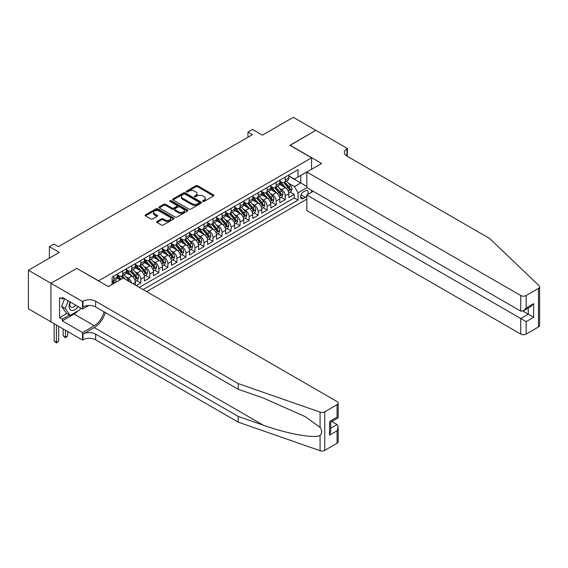 <?xml version="1.0" encoding="UTF-8"?>
<svg xmlns="http://www.w3.org/2000/svg" width="568" height="568" viewBox="0 0 568 568"><rect width="100%" height="100%" fill="white"/><g stroke="black" fill="none" stroke-linecap="round" stroke-linejoin="round"><path stroke-width="0.85" d="M202.932 201.399A0.88 0.504 0 0 0 204.175 201.399L213.589 195.967A1.25 0.724 0 0 0 213.951 195.456A1.25 0.724 0 0 0 213.589 194.945L197.643 185.736A1.25 0.724 0 0 0 195.868 185.736L186.453 191.175A0.88 0.504 0 0 0 186.197 191.53A0.88 0.504 0 0 0 186.453 191.892A0.88 0.504 0 0 0 187.696 191.892L188.917 191.182A4.011 2.315 0 0 1 194.583 191.182L195.91 191.956A4.011 2.315 0 0 1 197.089 193.589A4.011 2.315 0 0 1 195.91 195.229L194.696 195.932A0.88 0.504 0 0 0 194.441 196.287A0.88 0.504 0 0 0 194.696 196.642A0.88 0.504 0 0 0 195.939 196.642L197.153 195.939A4.011 2.315 0 0 1 202.826 195.939L204.153 196.706A4.011 2.315 0 0 1 205.325 198.346A4.011 2.315 0 0 1 204.153 199.986L202.932 200.689A0.88 0.504 0 0 0 202.677 201.044A0.88 0.504 0 0 0 202.932 201.399L202.932 200.689M156.974 221.442A1.25 0.724 0 0 0 156.612 221.953A1.25 0.724 0 0 0 156.974 222.464L161.454 225.042A1.25 0.724 0 0 0 163.222 225.042L173.68 219.007A1.25 0.724 0 0 0 174.042 218.495A1.25 0.724 0 0 0 173.68 217.984L157.734 208.783A1.25 0.724 0 0 0 155.959 208.783L145.507 214.818A1.25 0.724 0 0 0 145.138 215.329A1.25 0.724 0 0 0 145.507 215.84L150.911 218.957A1.25 0.724 0 0 0 152.678 218.957L157.151 216.373A1.25 0.724 0 0 0 157.521 215.861A1.25 0.724 0 0 0 157.151 215.35L154.475 213.802A3.351 1.938 0 0 1 153.495 212.439A3.351 1.938 0 0 1 155.561 210.65A3.351 1.938 0 0 1 159.218 211.069L169.711 217.132A3.351 1.938 0 0 1 170.691 218.495A3.351 1.938 0 0 1 168.625 220.285A3.351 1.938 0 0 1 164.976 219.866L163.222 218.857A1.25 0.724 0 0 0 161.454 218.857L156.974 221.442L156.974 222.464L161.454 219.901L161.454 218.857M76.914 268.451L98.576 280.798L311.576 157.826L289.914 145.316L315.865 130.335L293.301 117.306L262.388 135.156L252.462 129.426L247.946 132.032L252.462 134.637L58.412 246.668L53.896 244.062L49.388 246.668L49.388 258.135M76.914 268.295L50.964 283.276L28.4 270.247L59.313 252.398L49.388 246.668M189.002 209.138A1.25 0.724 0 0 0 190.777 209.138L201.228 203.103A1.25 0.724 0 0 0 201.597 202.591A1.25 0.724 0 0 0 201.228 202.08L185.282 192.871A1.25 0.724 0 0 0 183.514 192.871L173.055 198.906A1.25 0.724 0 0 0 172.686 199.418A1.25 0.724 0 0 0 173.055 199.929L189.002 209.138M170.35 201.59A0.88 0.504 0 0 1 171.238 201.718L171.238 200.674L187.454 210.032A1.25 0.724 0 0 1 187.816 210.543A1.25 0.724 0 0 1 187.454 211.055L176.996 217.09A1.25 0.724 0 0 1 175.228 217.09L159.281 207.888L163.754 205.318L163.754 204.281L159.281 206.858A1.25 0.724 0 0 0 158.912 207.377A1.25 0.724 0 0 0 159.281 207.888L159.281 206.858M163.754 205.318A1.25 0.724 0 0 1 165.529 205.318L165.529 204.281A1.25 0.724 0 0 0 163.754 204.281M165.529 204.281L171.99 208.016A1.25 0.724 0 0 0 173.765 208.016L176.733 206.298A1.25 0.724 0 0 0 177.102 205.786A1.25 0.724 0 0 0 176.733 205.275L170.002 201.391A0.88 0.504 0 0 1 169.747 201.029A0.88 0.504 0 0 1 170.286 200.561A0.88 0.504 0 0 1 171.238 200.674M50.921 321.808L28.4 308.807L28.4 270.247M136.299 285.647L140.814 283.041L136.703 280.67M134.935 271.674L137.2 272.981A5.105 2.946 60 0 1 140.814 279.236L144.421 277.156L144.421 280.954L149.838 277.83L145.735 275.459M143.96 266.463L146.232 267.776A5.105 2.946 60 0 1 149.838 274.024L153.452 271.944L153.452 275.743L158.862 272.619L154.759 270.247M152.991 261.252L155.256 262.565A5.105 2.946 60 0 1 158.862 268.813L162.476 266.733L162.476 270.538L167.887 267.407L163.783 265.036M162.015 256.04L164.28 257.354A5.105 2.946 60 0 1 167.887 263.602L171.5 261.521L171.5 265.327L176.918 262.196L172.807 259.825M171.039 250.829L173.304 252.142A5.105 2.946 60 0 1 176.918 258.39L180.525 256.31L180.525 260.116L185.942 256.984L181.831 254.613M180.063 245.624L182.328 246.931A5.105 2.946 60 0 1 185.942 253.186L189.549 251.099L189.549 254.904L194.966 251.773L190.862 249.402M189.087 240.413L191.359 241.719A5.105 2.946 60 0 1 194.966 247.975L198.58 245.887L198.58 249.693L203.99 246.562L199.886 244.197M198.118 235.202L200.383 236.508A5.105 2.946 60 0 1 203.99 242.763L207.604 240.676L207.604 244.481L213.014 241.357L208.91 238.986M207.142 229.99L209.407 231.297A5.105 2.946 60 0 1 213.014 237.552L216.628 235.464L216.628 239.27L222.045 236.146L217.934 233.775M216.167 224.779L218.431 226.085A5.105 2.946 60 0 1 222.045 232.34L225.652 230.253L225.652 234.059L231.069 230.935L226.959 228.563M225.191 219.567L227.456 220.874A5.105 2.946 60 0 1 231.069 227.129L234.676 225.042L234.676 228.847L240.094 225.723L235.99 223.352M234.215 214.356L236.487 215.662A5.105 2.946 60 0 1 240.094 221.918L243.707 219.83L243.707 223.636L249.118 220.512L245.014 218.14M243.246 209.145L245.511 210.451A5.105 2.946 60 0 1 249.118 216.706L252.732 214.626L252.732 218.424L258.142 215.3L254.038 212.929M252.27 203.933L254.535 205.24A5.105 2.946 60 0 1 258.142 211.495L261.756 209.414L261.756 213.213L267.173 210.089L263.062 207.718M261.294 198.722L263.559 200.035A5.105 2.946 60 0 1 267.173 206.283L270.78 204.203L270.78 208.002L276.197 204.878L272.086 202.506M270.318 193.511L272.583 194.824A5.105 2.946 60 0 1 276.197 201.072L279.804 198.992L279.804 202.797L285.221 199.666L285.221 195.861A5.105 2.946 -120 0 0 281.614 189.613L279.342 188.299M281.117 197.295L285.221 199.666M120.146 279.811L117.178 278.1M135.397 285.122L135.397 282.367A5.105 2.946 -120 0 0 131.79 276.112L126.203 272.889M131.577 282.921A5.105 2.946 60 0 0 128.176 278.192L125.911 276.886M144.421 277.156A5.105 2.946 -120 0 0 140.814 270.901L135.234 267.677M153.452 271.944A5.105 2.946 -120 0 0 149.838 265.689L144.258 262.466M162.476 266.733A5.105 2.946 -120 0 0 158.862 260.478L153.282 257.254M171.5 261.521A5.105 2.946 -120 0 0 167.887 255.266L162.306 252.043M180.525 256.31A5.105 2.946 -120 0 0 176.918 250.055L171.33 246.831M189.549 251.099A5.105 2.946 -120 0 0 185.942 244.844L180.361 241.62M198.58 245.887A5.105 2.946 -120 0 0 194.966 239.632L189.385 236.409M207.604 240.676A5.105 2.946 -120 0 0 203.99 234.421L198.409 231.204M216.628 235.464A5.105 2.946 -120 0 0 213.014 229.216L207.434 225.993M225.652 230.253A5.105 2.946 -120 0 0 222.045 224.005L216.465 220.782M234.676 225.042A5.105 2.946 -120 0 0 231.069 218.794L225.489 215.57M243.707 219.83A5.105 2.946 -120 0 0 240.094 213.582L234.513 210.359M252.732 214.626A5.105 2.946 -120 0 0 249.118 208.371L243.537 205.147M261.756 209.414A5.105 2.946 -120 0 0 258.142 203.159L252.561 199.936M270.78 204.203A5.105 2.946 -120 0 0 267.173 197.948L261.592 194.725M279.804 198.992A5.105 2.946 -120 0 0 276.197 192.737L270.616 189.513M307.657 194.533A3.955 2.286 120 0 0 307.331 190.614A3.955 2.286 120 0 0 305.35 190.812L303.362 191.956A3.955 2.286 120 0 0 300.777 195.442A3.955 2.286 120 0 0 301.388 198.615A3.955 2.286 120 0 0 303.362 198.417L305.35 197.274A3.955 2.286 120 0 0 306.841 195.917M146.636 291.611L306.841 199.119M311.576 157.826L311.576 169.285M311.576 190.337L311.576 192.268M143.115 289.581L298.037 200.135L298.037 192.843L294.43 186.588L288.374 183.095M108.275 286.556L112.109 284.341L112.109 277.049L298.037 169.704L298.037 177.003L307.97 171.373M306.976 187.681L298.037 192.843M117.349 274.862L119.152 275.899A5.105 2.946 60 0 0 121.701 276.154L125.315 274.067A5.105 2.946 -120 0 0 126.373 271.731L126.373 268.813M126.373 269.651L128.176 270.695A5.105 2.946 60 0 0 130.732 270.943L134.339 268.863A5.105 2.946 -120 0 0 135.397 266.52L135.397 263.602M135.397 264.439L137.2 265.483A5.105 2.946 60 0 0 139.756 265.732L143.363 263.651A5.105 2.946 -120 0 0 144.421 261.308L144.421 258.39M144.421 259.228L146.232 260.272A5.105 2.946 60 0 0 148.78 260.52L152.394 258.44A5.105 2.946 -120 0 0 153.452 256.104L153.452 253.186M153.452 254.017L155.256 255.06A5.105 2.946 60 0 0 157.805 255.309L161.418 253.229A5.105 2.946 -120 0 0 162.476 250.893L162.476 247.975M162.476 248.805L164.28 249.849A5.105 2.946 60 0 0 166.836 250.097L170.443 248.017A5.105 2.946 -120 0 0 171.5 245.681L171.5 242.763M171.5 243.594L173.304 244.638A5.105 2.946 60 0 0 175.86 244.893L179.467 242.806A5.105 2.946 -120 0 0 180.525 240.47L180.525 237.552M180.525 238.382L182.328 239.426A5.105 2.946 60 0 0 184.884 239.682L188.491 237.594A5.105 2.946 -120 0 0 189.549 235.258L189.549 232.34M189.549 233.171L191.359 234.215A5.105 2.946 60 0 0 193.908 234.47L197.522 232.383A5.105 2.946 -120 0 0 198.58 230.047L198.58 227.129M198.58 227.96L200.383 229.003A5.105 2.946 60 0 0 202.932 229.259L206.546 227.172A5.105 2.946 -120 0 0 207.604 224.836L207.604 221.918M207.604 222.748L209.407 223.792A5.105 2.946 60 0 0 211.963 224.048L215.57 221.96A5.105 2.946 -120 0 0 216.628 219.624L216.628 216.706M216.628 217.544L218.431 218.581A5.105 2.946 60 0 0 220.987 218.836L224.594 216.749A5.105 2.946 -120 0 0 225.652 214.413L225.652 211.495M225.652 212.333L227.456 213.369A5.105 2.946 60 0 0 230.012 213.625L233.618 211.537A5.105 2.946 -120 0 0 234.676 209.201L234.676 206.283M234.676 207.121L236.487 208.158A5.105 2.946 60 0 0 239.036 208.413L242.65 206.326A5.105 2.946 -120 0 0 243.707 203.99L243.707 201.072M243.707 201.91L245.511 202.954A5.105 2.946 60 0 0 248.06 203.202L251.674 201.122A5.105 2.946 -120 0 0 252.732 198.779L252.732 195.861M252.732 196.698L254.535 197.742A5.105 2.946 60 0 0 257.091 197.991L260.698 195.91A5.105 2.946 -120 0 0 261.756 193.567L261.756 190.649M261.756 191.487L263.559 192.531A5.105 2.946 60 0 0 266.115 192.779L269.722 190.699A5.105 2.946 -120 0 0 270.78 188.363L270.78 185.445M270.78 186.276L272.583 187.319A5.105 2.946 60 0 0 275.139 187.568L278.746 185.487A5.105 2.946 -120 0 0 279.804 183.152L279.804 180.233M139.323 287.394L294.245 197.948L294.245 194.455L288.835 197.586L288.835 193.78A5.105 2.946 -120 0 0 285.221 187.525L279.641 184.302M279.804 181.064L281.614 182.108A5.105 2.946 -120 0 0 284.163 182.356A5.105 2.946 -120 0 0 285.221 180.02L285.221 177.102M284.163 182.356L287.777 180.276A5.105 2.946 -120 0 0 288.835 177.94L288.835 175.022M113.735 276.112L113.735 279.03A5.105 2.946 60 0 1 112.677 281.366A5.105 2.946 60 0 1 112.109 281.572M112.677 281.366L116.291 279.279A5.105 2.946 -120 0 0 117.349 276.943L117.349 274.024M122.759 270.901L122.759 273.819A5.105 2.946 60 0 1 121.701 276.154M131.79 265.689L131.79 268.607A5.105 2.946 60 0 1 130.732 270.943M140.814 260.478L140.814 263.396A5.105 2.946 60 0 1 139.756 265.732M149.838 255.266L149.838 258.184A5.105 2.946 60 0 1 148.78 260.52M158.862 250.055L158.862 252.973A5.105 2.946 60 0 1 157.805 255.309M167.887 244.844L167.887 247.762A5.105 2.946 60 0 1 166.836 250.097M176.918 239.632L176.918 242.55A5.105 2.946 60 0 1 175.86 244.893M185.942 234.421L185.942 237.339A5.105 2.946 60 0 1 184.884 239.682M194.966 229.209L194.966 232.127A5.105 2.946 60 0 1 193.908 234.47M203.99 224.005L203.99 226.923A5.105 2.946 60 0 1 202.932 229.259M213.014 218.794L213.014 221.712A5.105 2.946 60 0 1 211.963 224.048M222.045 213.582L222.045 216.5A5.105 2.946 60 0 1 220.987 218.836M231.069 208.371L231.069 211.289A5.105 2.946 60 0 1 230.012 213.625M240.094 203.159L240.094 206.077A5.105 2.946 60 0 1 239.036 208.413M249.118 197.948L249.118 200.866A5.105 2.946 60 0 1 248.06 203.202M258.142 192.737L258.142 195.655A5.105 2.946 60 0 1 257.091 197.991M267.173 187.525L267.173 190.443A5.105 2.946 60 0 1 266.115 192.779M276.197 182.314L276.197 185.232A5.105 2.946 60 0 1 275.139 187.568M276.197 201.072L276.197 204.878M267.173 206.283L267.173 210.089M258.142 211.495L258.142 215.3M249.118 216.706L249.118 220.512M240.094 221.918L240.094 225.723M231.069 227.129L231.069 230.935M222.045 232.34L222.045 236.146M213.014 237.552L213.014 241.357M203.99 242.763L203.99 246.562M194.966 247.975L194.966 251.773M185.942 253.186L185.942 256.984M176.918 258.39L176.918 262.196M167.887 263.602L167.887 267.407M158.862 268.813L158.862 272.619M149.838 274.024L149.838 277.83M140.814 279.236L140.814 283.041M294.43 186.588L300.749 182.939L300.749 175.434L307.97 171.266M288.835 176.059L306.841 186.46M288.835 175.853L294.43 179.083L298.037 177.003M247.946 132.032L247.946 137.243M290.141 192.083L294.245 194.455M294.245 197.948L298.037 200.135M203.287 201.526L204.153 201.022A4.011 2.315 0 0 0 205.325 199.389L205.325 198.346M197.089 193.589L197.089 194.632A4.011 2.315 0 0 1 195.91 196.265L195.044 196.769M213.568 195.974L197.643 186.78A1.25 0.724 0 0 0 195.868 186.78L186.808 192.012M201.228 202.08L201.228 203.103L185.282 193.915A1.25 0.724 0 0 0 183.514 193.915L173.077 199.943L173.055 198.906M199.013 202.946A0.88 0.504 0 0 0 199.269 202.591A0.88 0.504 0 0 0 199.013 202.236L185.019 194.149A0.88 0.504 0 0 0 183.776 194.149L182.491 194.895A4.011 2.315 0 0 0 181.32 196.528A4.011 2.315 0 0 0 182.491 198.168L192.062 203.692A4.011 2.315 0 0 0 197.728 203.692L199.013 202.946L199.013 203.99A0.88 0.504 0 0 0 199.269 203.635L199.269 202.591M181.32 196.528L181.32 197.572A4.011 2.315 0 0 0 182.491 199.212L182.491 198.168M199.013 203.99L197.728 204.736A4.011 2.315 0 0 1 192.062 204.736L182.491 199.212M165.529 205.318L171.99 209.052A1.25 0.724 0 0 0 173.765 209.052L176.733 207.341A1.25 0.724 0 0 0 177.102 206.83L177.102 205.786M171.238 201.718L187.433 211.069M178.707 211.885A3.351 1.938 0 0 0 182.356 212.304A3.351 1.938 0 0 0 184.422 210.522A3.351 1.938 0 0 0 183.443 209.152L179.744 207.015A1.25 0.724 0 0 0 177.976 207.015L175.008 208.726A1.25 0.724 0 0 0 174.639 209.237A1.25 0.724 0 0 0 175.008 209.748L178.707 211.885L178.707 212.929A3.351 1.938 0 0 0 182.356 213.348A3.351 1.938 0 0 0 184.422 211.559L184.422 210.522M174.639 209.237L174.639 210.281A1.25 0.724 0 0 0 175.008 210.792L175.008 209.748M178.707 212.929L175.008 210.792M170.691 218.495L170.691 219.539A3.351 1.938 0 0 1 168.625 221.328A3.351 1.938 0 0 1 164.976 220.909L163.222 219.901A1.25 0.724 0 0 0 161.454 219.901M153.495 212.439L153.495 213.476A3.351 1.938 0 0 0 154.475 214.846L154.475 213.802M157.137 216.387L154.475 214.846M173.659 219.021L157.734 209.819A1.25 0.724 0 0 0 155.959 209.819L145.522 215.847L145.507 214.818M288.757 192.886L291.086 191.537L291.988 188.931A3.38 1.952 -120 0 0 290.674 185.757L286.549 180.979M285.725 187.859L280.833 182.193A9.762 5.637 -120 0 0 279.804 181.121M283.041 186.269L280.308 183.102A8.108 4.679 -120 0 0 279.804 182.555M283.702 182.541L287.877 187.369A3.38 1.952 60 0 1 289.084 189.705C289.588 190.379 289.95 190.174 290.163 189.08A3.38 1.952 -120 0 0 288.956 186.744L284.838 181.973M283.95 182.463L288.43 187.653A1.725 0.994 60 0 1 288.863 188.327L290.163 189.08M289.084 189.705L289.325 190.102M70.091 301.928A8.3 4.792 120 0 0 72.037 310.426A8.3 4.792 120 0 0 78.228 306.621M70.368 302.084A5.68 3.28 120 0 0 71.064 307.167A5.68 3.28 120 0 0 71.895 307.43A5.68 3.28 120 0 0 75.814 305.229M80.557 307.97L79.847 309.801L70.098 315.425L66.492 313.344L61.614 306.408L64.589 298.747M70.098 315.425L65.228 308.495L68.203 300.834M61.614 306.408L65.228 308.495M313.245 191.302L306.841 195.001L306.841 210.586L520.742 334.083L520.742 318.499L528.233 314.175L528.233 308.069M306.841 195.001L526.16 321.63L526.16 334.083L538.478 326.969L538.478 288.409A3.827 2.208 0 0 0 539.6 286.847A3.827 2.208 0 0 0 539.046 285.704L489.602 238.461L346.998 156.129A8.932 5.162 180 0 1 344.385 152.48A8.932 5.162 180 0 1 346.998 148.837L347.495 148.546L315.907 130.313L290.049 145.394M290.049 145.238L321.637 163.477L306.841 172.026L520.742 295.523A3.827 2.208 0 0 0 526.16 295.523L538.478 288.409M347.495 148.546L347.226 156.264M306.841 172.026L306.841 187.603L520.742 311.101L520.742 295.523M539.6 286.847L539.6 325.407A3.827 2.208 180 0 1 538.478 326.969M526.16 334.083A3.827 2.208 180 0 1 520.742 334.083M345.876 155.334A8.932 5.162 180 0 1 346.998 154.539L346.998 148.837M522.908 311.101L533.65 317.299L526.16 321.63M526.16 295.523L526.16 307.977L523.447 310.831L520.742 311.101M526.16 307.977L533.65 303.653L530.945 306.507L523.447 310.831M337.072 443.246L337.072 430.792L338.194 427.022L338.194 441.684A3.827 2.208 180 0 1 337.072 443.246L324.754 450.36A3.827 2.208 180 0 1 320.068 450.694L238.24 422.145L238.24 416.436L95.637 334.105A8.932 5.162 -0 0 0 83.006 334.105L94.288 327.594A16.628 9.599 120 0 0 105.272 312.521M238.24 416.436L263.332 425.191C287.316 433.838 314.104 438.673 320.068 435.443C322.241 433.214 322.241 430.53 320.068 427.377L305.343 416.678L263.332 398.04L238.24 389.293L95.637 306.961A8.932 5.162 -0 0 0 83.006 306.961L83.006 301.253L82.509 301.537L50.921 283.304L76.779 268.373L108.367 286.613L123.171 278.064L337.072 401.562A3.827 2.208 -0 0 1 338.194 403.124A3.827 2.208 -0 0 1 337.072 404.686L324.754 411.8L324.754 450.36M238.24 422.145L95.637 339.813A8.932 5.162 -0 0 0 83.006 339.813L82.509 340.097L50.921 321.864L50.921 283.304M238.24 389.293L238.24 383.585L95.637 301.253A8.932 5.162 -0 0 0 83.006 301.253M320.068 427.377L320.068 412.127L238.24 383.585M78.05 310.838A14.356 8.293 -60 0 1 74.067 314.069L62.288 320.87L62.288 319.202L69.466 315.062M63.737 298.257L62.288 299.087L59.583 297.525L59.583 317.64L62.288 319.202M62.288 299.087L62.288 297.426L82.509 309.091L82.509 301.537M82.509 340.097L82.509 332.543L94.288 325.741A14.356 8.293 120 0 0 104.008 311.789M62.288 320.87L82.509 332.543M331.79 421.491L337.072 424.545L338.194 427.022M88.814 305.456L82.509 309.091M320.068 412.127A3.827 2.208 -0 0 0 324.754 411.8M59.583 317.64L66.761 313.5M337.072 430.792L329.582 435.116L330.704 431.346L330.704 422.116L338.194 417.792L338.194 403.124M329.582 435.116L329.582 421.47C331.045 422.308 331.045 422.308 329.582 421.47L337.072 417.139C338.535 417.984 338.535 417.984 337.072 417.139L337.072 404.686M279.733 198.097L282.062 196.748L282.963 194.142A3.38 1.952 -120 0 0 281.65 190.969L277.525 186.19M276.701 193.07L271.809 187.404A9.762 5.637 -120 0 0 270.78 186.332M274.017 191.48L271.277 188.313A8.108 4.679 -120 0 0 270.78 187.767M274.678 187.752L278.852 192.58A3.38 1.952 60 0 1 280.052 194.916C280.564 195.591 280.926 195.385 281.139 194.284A3.38 1.952 -120 0 0 279.932 191.956L275.807 187.184M274.926 187.674L279.406 192.864A1.725 0.994 60 0 1 279.839 193.539L281.139 194.284M280.052 194.916L280.301 195.314M270.702 203.309L273.038 201.959L273.939 199.354A3.38 1.952 -120 0 0 272.619 196.18L268.501 191.402M267.67 198.275L262.785 192.616A9.762 5.637 -120 0 0 261.756 191.544M264.993 196.691L262.253 193.525A8.108 4.679 -120 0 0 261.756 192.978M265.654 192.964L269.821 197.792A3.38 1.952 60 0 1 271.028 200.121C271.539 200.802 271.902 200.596 272.115 199.496A3.38 1.952 -120 0 0 270.908 197.167L266.782 192.396M265.902 192.886L270.382 198.076A1.725 0.994 60 0 1 270.815 198.75L272.115 199.496M271.028 200.121L271.277 200.525M261.678 208.52L264.014 207.171L264.915 204.565A3.38 1.952 -120 0 0 263.595 201.391L259.469 196.613M258.646 203.486L253.754 197.827A9.762 5.637 -120 0 0 252.732 196.755M255.962 201.903L253.229 198.736A8.108 4.679 -120 0 0 252.732 198.189M256.63 198.175L260.797 203.003A3.38 1.952 60 0 1 262.004 205.332C262.515 206.014 262.877 205.808 263.091 204.707A3.38 1.952 -120 0 0 261.884 202.378L257.758 197.607M256.871 198.097L261.358 203.287A1.725 0.994 60 0 1 261.791 203.962L263.091 204.707M262.004 205.332L262.253 205.737M252.654 213.731L254.989 212.382L255.891 209.777A3.38 1.952 -120 0 0 254.57 206.603L250.445 201.825M249.622 208.697L244.73 203.039A9.762 5.637 -120 0 0 243.707 201.967M246.938 207.114L244.204 203.94A8.108 4.679 -120 0 0 243.707 203.401M247.605 203.387L251.773 208.215A3.38 1.952 60 0 1 252.98 210.543C253.484 211.225 253.846 211.019 254.059 209.919A3.38 1.952 -120 0 0 252.859 207.59L248.734 202.819M247.847 203.309L252.327 208.499A1.725 0.994 60 0 1 252.767 209.173L254.059 209.919M252.98 210.543L253.229 210.948M243.629 218.943L245.958 217.594L246.86 214.988A3.38 1.952 -120 0 0 245.546 211.814L241.421 207.036M240.598 213.909L235.706 208.25A9.762 5.637 -120 0 0 234.676 207.178M237.914 212.318L235.18 209.152A8.108 4.679 -120 0 0 234.676 208.612M238.574 208.598L242.749 213.426A3.38 1.952 60 0 1 243.956 215.755C244.46 216.436 244.822 216.231 245.035 215.13A3.38 1.952 -120 0 0 243.828 212.801L239.71 208.03M238.823 208.52L243.303 213.71A1.725 0.994 60 0 1 243.736 214.384L245.035 215.13M243.956 215.755L244.197 216.159M234.605 224.147L236.934 222.805L237.836 220.199A3.38 1.952 -120 0 0 236.522 217.019L232.397 212.247M231.574 219.12L226.682 213.461A9.762 5.637 -120 0 0 225.652 212.382M228.89 217.53L226.149 214.363A8.108 4.679 -120 0 0 225.652 213.824M229.55 213.809L233.725 218.637A3.38 1.952 60 0 1 234.925 220.966C235.436 221.648 235.798 221.442 236.011 220.341A3.38 1.952 -120 0 0 234.804 218.013L230.679 213.234M229.799 213.731L234.279 218.921A1.725 0.994 60 0 1 234.712 219.589L236.011 220.341M234.925 220.966L235.173 221.371M225.574 229.358L227.91 228.016L228.812 225.411A3.38 1.952 -120 0 0 227.491 222.23L223.373 217.459M222.542 224.332L217.65 218.673A9.762 5.637 -120 0 0 216.628 217.594M219.866 222.741L217.125 219.575A8.108 4.679 -120 0 0 216.628 219.035M220.526 219.021L224.694 223.849A3.38 1.952 60 0 1 225.901 226.178C226.412 226.859 226.774 226.653 226.987 225.553A3.38 1.952 -120 0 0 225.78 223.224L221.655 218.446M220.767 218.943L225.255 224.126A1.725 0.994 60 0 1 225.688 224.8L226.987 225.553M225.901 226.178L226.149 226.582M216.55 234.57L218.886 233.228L219.788 230.622A3.38 1.952 -120 0 0 218.467 227.441L214.342 222.67M213.518 229.543L208.626 223.877A9.762 5.637 -120 0 0 207.604 222.805M210.834 227.953L208.101 224.786A8.108 4.679 -120 0 0 207.604 224.239M211.502 224.232L215.67 229.06A3.38 1.952 60 0 1 216.877 231.389C217.388 232.071 217.75 231.858 217.963 230.764A3.38 1.952 -120 0 0 216.756 228.435L212.631 223.657M211.743 224.154L216.231 229.337A1.725 0.994 60 0 1 216.664 230.012L217.963 230.764M216.877 231.389L217.125 231.794M207.526 239.781L209.862 238.439L210.763 235.834A3.38 1.952 -120 0 0 209.443 232.653L205.318 227.882M204.494 234.754L199.602 229.089A9.762 5.637 -120 0 0 198.58 228.016M201.81 233.164L199.077 229.997A8.108 4.679 -120 0 0 198.58 229.451M202.478 229.444L206.645 234.272A3.38 1.952 60 0 1 207.852 236.6C208.357 237.282 208.719 237.069 208.932 235.976A3.38 1.952 -120 0 0 207.732 233.647L203.607 228.869M202.719 229.358L207.199 234.549A1.725 0.994 60 0 1 207.632 235.223L208.932 235.976M207.852 236.6L208.101 236.998M198.502 244.993L200.831 243.644L201.732 241.038A3.38 1.952 -120 0 0 200.419 237.864L196.294 233.093M195.47 239.966L190.578 234.3A9.762 5.637 -120 0 0 189.549 233.228M192.786 238.375L190.053 235.209A8.108 4.679 -120 0 0 189.549 234.662M193.447 234.655L197.621 239.483A3.38 1.952 60 0 1 198.828 241.812C199.332 242.493 199.695 242.28 199.908 241.187A3.38 1.952 -120 0 0 198.701 238.858L194.583 234.08M193.695 234.57L198.175 239.76A1.725 0.994 60 0 1 198.608 240.434L199.908 241.187M198.828 241.812L199.07 242.209M189.478 250.204L191.806 248.855L192.708 246.249A3.38 1.952 -120 0 0 191.395 243.076L187.27 238.304M186.439 245.177L181.554 239.511A9.762 5.637 -120 0 0 180.525 238.439M183.762 243.587L181.022 240.42A8.108 4.679 -120 0 0 180.525 239.874M184.422 239.859L188.597 244.694A3.38 1.952 60 0 1 189.797 247.023C190.308 247.705 190.671 247.492 190.883 246.398A3.38 1.952 -120 0 0 189.676 244.07L185.551 239.291M184.671 239.781L189.151 244.971A1.725 0.994 60 0 1 189.584 245.646L190.883 246.398M189.797 247.023L190.046 247.421M180.446 255.415L182.782 254.066L183.684 251.461A3.38 1.952 -120 0 0 182.364 248.287L178.245 243.516M177.415 250.389L172.523 244.723A9.762 5.637 -120 0 0 171.5 243.651M174.738 248.798L171.998 245.632A8.108 4.679 -120 0 0 171.5 245.085M175.398 245.071L179.566 249.906A3.38 1.952 60 0 1 180.773 252.235C181.284 252.916 181.646 252.703 181.859 251.61A3.38 1.952 -120 0 0 180.652 249.274L176.527 244.503M175.64 244.993L180.127 250.183A1.725 0.994 60 0 1 180.56 250.857L181.859 251.61M180.773 252.235L181.022 252.632M171.422 260.627L173.758 259.278L174.66 256.672A3.38 1.952 -120 0 0 173.339 253.498L169.214 248.72M168.391 255.6L163.499 249.934A9.762 5.637 -120 0 0 162.476 248.862M165.707 254.01L162.973 250.843A8.108 4.679 -120 0 0 162.476 250.296M166.374 250.282L170.542 255.11A3.38 1.952 60 0 1 171.749 257.446C172.26 258.12 172.615 257.915 172.835 256.821A3.38 1.952 -120 0 0 171.628 254.485L167.503 249.714M166.616 250.204L171.103 255.394A1.725 0.994 60 0 1 171.536 256.069L172.835 256.821M171.749 257.446L171.998 257.844M162.398 265.838L164.734 264.489L165.636 261.884A3.38 1.952 -120 0 0 164.315 258.71L160.19 253.931M159.367 260.811L154.475 255.146A9.762 5.637 -120 0 0 153.452 254.073M156.683 259.221L153.949 256.054A8.108 4.679 -120 0 0 153.452 255.508M157.35 255.494L161.518 260.321A3.38 1.952 60 0 1 162.725 262.657C163.229 263.332 163.591 263.126 163.804 262.026A3.38 1.952 -120 0 0 162.604 259.697L158.479 254.925M157.592 255.415L162.072 260.606A1.725 0.994 60 0 1 162.505 261.28L163.804 262.026M162.725 262.657L162.973 263.055M153.374 271.05L155.703 269.701L156.605 267.095A3.38 1.952 -120 0 0 155.291 263.921L151.166 259.143M150.343 266.016L145.451 260.357A9.762 5.637 -120 0 0 144.421 259.285M147.659 264.432L144.925 261.266A8.108 4.679 -120 0 0 144.421 260.719M148.319 260.705L152.494 265.533A3.38 1.952 60 0 1 153.701 267.862C154.205 268.543 154.567 268.337 154.78 267.237A3.38 1.952 -120 0 0 153.573 264.908L149.455 260.137M148.567 260.627L153.048 265.817A1.725 0.994 60 0 1 153.481 266.491L154.78 267.237M153.701 267.862L153.942 268.266M144.35 276.261L146.679 274.912L147.581 272.306A3.38 1.952 -120 0 0 146.267 269.133L142.142 264.354M141.311 271.227L136.427 265.568A9.762 5.637 -120 0 0 135.397 264.496M138.635 269.644L135.894 266.477A8.108 4.679 -120 0 0 135.397 265.93M139.295 265.916L143.47 270.744A3.38 1.952 60 0 1 144.67 273.073C145.181 273.755 145.543 273.549 145.756 272.448A3.38 1.952 -120 0 0 144.549 270.119L140.424 265.348M139.543 265.838L144.023 271.028A1.725 0.994 60 0 1 144.457 271.703L145.756 272.448M144.67 273.073L144.918 273.478M135.319 281.472L137.655 280.123L138.556 277.518A3.38 1.952 -120 0 0 137.236 274.344L133.118 269.566M132.287 276.438L127.395 270.78A9.762 5.637 -120 0 0 126.373 269.708M129.611 274.848L126.87 271.681A8.108 4.679 -120 0 0 126.373 271.142M130.271 271.128L134.438 275.956A3.38 1.952 60 0 1 135.645 278.284C136.157 278.966 136.519 278.76 136.732 277.66A3.38 1.952 -120 0 0 135.525 275.331L131.4 270.56M130.512 271.05L134.999 276.24A1.725 0.994 60 0 1 135.433 276.914L136.732 277.66M135.645 278.284L135.894 278.689M129.355 281.636A3.38 1.952 -120 0 0 128.212 279.555L124.087 274.777M121.162 279.222L118.371 275.991A9.762 5.637 -120 0 0 117.349 274.919M120.288 279.726L117.846 276.893A8.108 4.679 -120 0 0 117.349 276.353M125.542 279.435L122.376 275.771M121.488 276.261L123.086 278.107M121.247 276.339L122.88 278.228M116.653 281.827L115.063 279.988M114.935 282.814L113.352 280.975M112.464 281.472L114.061 283.318M112.223 281.55L113.856 283.439M65.448 330.249L65.448 337.186L67.706 335.88L67.706 331.556M67.706 335.88L65.448 337.754L63.19 335.88L63.19 328.95M63.19 335.88L65.448 337.186L65.448 337.754M56.424 325.038L56.424 342.39L58.681 341.091L58.681 326.344M58.681 341.091L56.424 342.965L54.166 341.091L54.166 323.739M54.166 341.091L56.424 342.39L56.424 342.965M128.176 278.192L131.79 276.112M137.2 272.981L140.814 270.901M146.232 267.776L149.838 265.689M155.256 262.565L158.862 260.478M164.28 257.354L167.887 255.266M173.304 252.142L176.918 250.055M182.328 246.931L185.942 244.844M191.359 241.719L194.966 239.632M200.383 236.508L203.99 234.421M209.407 231.297L213.014 229.216M218.431 226.085L222.045 224.005M227.456 220.874L231.069 218.794M236.487 215.662L240.094 213.582M245.511 210.451L249.118 208.371M254.535 205.24L258.142 203.159M263.559 200.035L267.173 197.948M272.583 194.824L276.197 192.737M281.614 189.613L285.221 187.525M285.221 180.02L288.835 177.94M113.735 279.03L117.349 276.943M122.759 273.819L126.373 271.731M131.79 268.607L135.397 266.52M140.814 263.396L144.421 261.308M149.838 258.184L153.452 256.104M158.862 252.973L162.476 250.893M167.887 247.762L171.5 245.681M176.918 242.55L180.525 240.47M185.942 237.339L189.549 235.258M194.966 232.127L198.58 230.047M203.99 226.923L207.604 224.836M213.014 221.712L216.628 219.624M222.045 216.5L225.652 214.413M231.069 211.289L234.676 209.201M240.094 206.077L243.707 203.99M249.118 200.866L252.732 198.779M258.142 195.655L261.756 193.567M267.173 190.443L270.78 188.363M276.197 185.232L279.804 183.152M285.221 195.861L288.835 193.78M133.004 283.744L135.397 282.367M301.019 194.774L305.35 197.274M300.564 196.805L303.362 198.417M204.153 201.022L204.153 199.986M194.696 196.642L194.696 195.932M195.91 196.265L195.91 195.229M186.453 191.892L186.453 191.175M195.868 186.78L195.868 185.736M197.643 186.78L197.643 185.736M213.589 195.967L213.589 194.945M183.514 193.915L183.514 192.871M185.282 193.915L185.282 192.871M192.062 204.736L192.062 203.692M197.728 204.736L197.728 203.692M171.99 209.052L171.99 208.016M173.765 209.052L173.765 208.016M176.733 207.341L176.733 206.298M187.454 211.055L187.454 210.032M163.222 219.901L163.222 218.857M164.976 220.909L164.976 219.866M157.151 216.373L157.151 215.35M155.959 209.819L155.959 208.783M157.734 209.819L157.734 208.783M173.68 219.007L173.68 217.984M288.239 191.153L291.966 188.995M280.833 182.193L281.295 181.923M288.956 186.744L290.674 185.757M286.265 188.306L287.877 187.369M533.65 303.653L533.65 317.299M263.332 425.191L94.288 327.594M95.637 306.961L95.637 301.253M95.637 334.105L95.637 339.813M320.068 450.694L320.068 435.443M83.006 334.105L83.006 339.813M74.067 314.069L94.288 325.741M330.704 428.222L337.072 424.545M279.215 196.365L282.942 194.206M271.809 187.404L272.271 187.135M279.932 191.956L281.65 190.969M277.234 193.518L278.852 192.58M270.19 201.569L273.918 199.418M262.785 192.616L263.247 192.346M270.908 197.167L272.619 196.18M268.21 198.722L269.821 197.792M261.166 206.78L264.894 204.629M253.754 197.827L254.223 197.557M261.884 202.378L263.595 201.391M259.185 203.933L260.797 203.003M252.135 211.992L255.863 209.84M244.73 203.039L245.198 202.769M252.859 207.59L254.57 206.603M250.161 209.145L251.773 208.215M243.111 217.203L246.839 215.052M235.706 208.25L236.167 207.98M243.828 212.801L245.546 211.814M241.137 214.356L242.749 213.426M234.087 222.415L237.814 220.263M226.682 213.461L227.143 213.192M234.804 218.013L236.522 217.019M232.106 219.567L233.725 218.637M225.063 227.626L228.79 225.475M217.65 218.673L218.119 218.403M225.78 223.224L227.491 222.23M223.082 224.779L224.694 223.849M216.039 232.837L219.766 230.686M208.626 223.877L209.095 223.614M216.756 228.435L218.467 227.441M214.058 229.99L215.67 229.06M207.008 238.049L210.735 235.897M199.602 229.089L200.071 228.826M207.732 233.647L209.443 232.653M205.034 235.202L206.645 234.272M197.983 243.26L201.711 241.109M190.578 234.3L191.04 234.037M198.701 238.858L200.419 237.864M196.01 240.413L197.621 239.483M188.959 248.472L192.687 246.32M181.554 239.511L182.016 239.242M189.676 244.07L191.395 243.076M186.978 245.624L188.597 244.694M179.935 253.683L183.663 251.532M172.523 244.723L172.992 244.453M180.652 249.274L182.364 248.287M177.954 250.836L179.566 249.906M170.911 258.894L174.639 256.736M163.499 249.934L163.967 249.664M171.628 254.485L173.339 253.498M168.93 256.047L170.542 255.11M161.88 264.106L165.607 261.947M154.475 255.146L154.943 254.876M162.604 259.697L164.315 258.71M159.906 261.259L161.518 260.321M152.856 269.31L156.583 267.159M145.451 260.357L145.912 260.087M153.573 264.908L155.291 263.921M150.882 266.463L152.494 265.533M143.832 274.521L147.559 272.37M136.427 265.568L136.888 265.299M144.549 270.119L146.267 269.133M141.851 271.674L143.47 270.744M134.808 279.733L138.535 277.582M127.395 270.78L127.864 270.51M135.525 275.331L137.236 274.344M132.827 276.886L134.438 275.956M118.371 275.991L118.84 275.721M126.976 280.265L128.212 279.555"/></g></svg>
